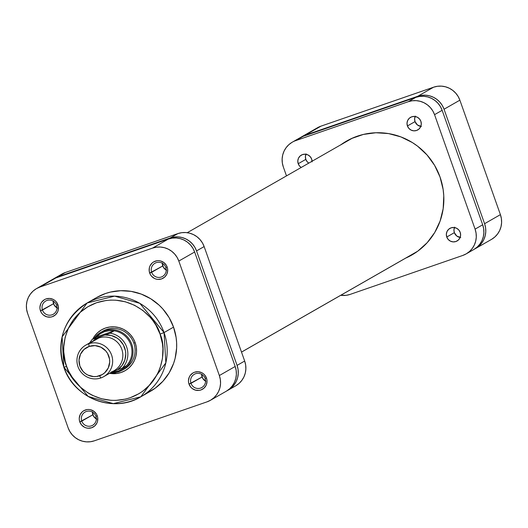 <?xml version="1.0" encoding="UTF-8"?>
<svg xmlns="http://www.w3.org/2000/svg" width="528" height="528" viewBox="0 0 528 528"><rect width="100%" height="100%" fill="white"/><g stroke="black" fill="none" stroke-linecap="round" stroke-linejoin="round"><path stroke-width="0.79" d="M491.68 239.29L494.908 236.914L497.607 233.944L499.666 230.492L501.019 226.684L501.6 222.664L501.395 218.599L500.405 214.639L459.875 100.168L458.146 96.466L455.737 93.159L452.747 90.38L449.295 88.229L445.5 86.803L441.514 86.137L437.494 86.275L433.594 87.199L321.011 126.133L317.374 127.816M301.785 136.739A20.856 20.434 60.2 0 1 305.184 135.194L321.011 126.133L433.594 87.199L417.767 96.261L305.184 135.194L321.011 126.133A20.856 20.434 -119.8 0 0 317.605 127.677L301.785 136.739A20.856 20.434 60.2 0 0 300.848 137.306L305.184 135.194L417.767 96.261L421.667 95.337L425.687 95.198L429.673 95.858L433.468 97.291L436.927 99.436L439.91 102.214L442.319 105.521L444.048 109.23L484.585 223.7L485.569 227.66L485.773 231.726L485.192 235.739L483.846 239.547L481.78 243.005L479.081 245.975L474.659 248.998A20.856 20.434 60.2 0 0 475.622 248.483A20.856 20.434 60.2 0 0 484.585 223.7L500.405 214.639L459.875 100.168L444.048 109.23L484.585 223.7L500.405 214.639A20.856 20.434 -119.8 0 1 491.449 239.422L475.622 248.483M433.594 87.199L417.767 96.261A20.856 20.434 60.2 0 1 444.048 109.23L459.875 100.168A20.856 20.434 -119.8 0 0 433.594 87.199M417.734 251.189L241.501 352.084L417.734 251.189M201.637 374.312A7.616 7.465 -119.8 0 0 202.079 377.012L191.004 383.348A7.616 7.465 60.2 0 1 194.278 374.299A7.616 7.465 60.2 0 1 205.121 378.47A7.616 7.465 60.2 0 1 201.848 387.519A7.616 7.465 60.2 0 1 191.004 383.348A7.616 7.465 -119.8 0 0 200.6 388.087A7.616 7.465 -119.8 0 0 205.121 378.47L206.481 378.068A9.431 9.24 60.2 0 1 200.891 389.974A9.431 9.24 60.2 0 1 189.004 384.113L202.079 377.012A7.616 7.465 -119.8 0 0 205.564 381.163M92.42 412.084A7.616 7.465 -119.8 0 0 92.862 414.777L81.787 421.12A7.616 7.465 60.2 0 1 85.061 412.071A7.616 7.465 60.2 0 1 95.898 416.242A7.616 7.465 60.2 0 1 92.631 425.291A7.616 7.465 60.2 0 1 81.787 421.12A7.616 7.465 -119.8 0 0 91.384 425.858A7.616 7.465 -119.8 0 0 95.898 416.242L97.264 415.84A9.431 9.24 60.2 0 1 91.674 427.746A9.431 9.24 60.2 0 1 79.787 421.885L92.862 414.777A7.616 7.465 -119.8 0 0 96.34 418.935M123.427 369.514A21.767 21.318 -119.8 0 0 133.822 343.094L135.188 342.692A23.575 23.1 60.2 0 1 109.547 373.322L116.8 373.507L121.209 372.458L125.321 370.557L128.971 367.877L132.02 364.518L134.35 360.611L135.874 356.308L136.534 351.767L136.303 347.173L135.188 342.692L133.234 338.507L130.515 334.765L127.136 331.624L123.229 329.201L118.939 327.584L114.437 326.839L109.89 326.99L105.481 328.033L101.369 329.934L97.72 332.62L94.67 335.973L92.743 339.055A23.575 23.1 60.2 0 1 114.899 326.872A23.575 23.1 60.2 0 1 135.188 342.692L133.822 343.094A21.767 21.318 60.2 0 1 124.476 368.953M53.097 301.026A7.616 7.465 -119.8 0 0 53.539 303.725L42.458 310.068A7.616 7.465 60.2 0 1 45.731 301.013A7.616 7.465 60.2 0 1 56.575 305.184A7.616 7.465 60.2 0 1 53.302 314.239A7.616 7.465 60.2 0 1 42.458 310.068A7.616 7.465 -119.8 0 0 52.061 314.8A7.616 7.465 -119.8 0 0 56.575 305.184L57.935 304.781A9.431 9.24 60.2 0 1 52.345 316.688A9.431 9.24 60.2 0 1 40.465 310.827L53.539 303.725A7.616 7.465 -119.8 0 0 57.017 307.877M162.314 263.261A7.616 7.465 -119.8 0 0 162.756 265.954L151.675 272.296A7.616 7.465 60.2 0 1 154.948 263.248A7.616 7.465 60.2 0 1 165.792 267.412A7.616 7.465 60.2 0 1 162.518 276.467A7.616 7.465 60.2 0 1 151.675 272.296A7.616 7.465 -119.8 0 0 161.278 277.028A7.616 7.465 -119.8 0 0 165.792 267.412L167.158 267.016A9.431 9.24 60.2 0 1 161.561 278.923A9.431 9.24 60.2 0 1 149.681 273.055L162.756 265.954A7.616 7.465 -119.8 0 0 166.234 270.112M146.322 393.419L155.258 388.146L162.98 381.19L169.178 372.821L173.62 363.363L175.124 358.34L176.636 347.932L176.623 342.659L176.101 337.399L173.547 327.136L164.05 332.567L160.057 334.092C166.855 347.338 164.512 385.143 130.165 397.742C95.363 409.055 69.676 380.945 66.634 366.399C59.836 353.159 62.179 315.355 96.525 302.749C131.327 291.443 157.014 319.552 160.057 334.092L164.05 332.567L139.808 303.336L114.649 296.129L87.127 302.98L62.106 336.917L63.848 367.25L66.634 366.399L65.208 361.667L63.763 351.919L63.749 346.995L65.162 337.293L68.422 328.086L73.405 319.73L79.926 312.55L87.734 306.814L96.525 302.749L105.963 300.511L110.807 300.109L115.678 300.181L125.314 301.778L134.482 305.237L142.837 310.424L150.064 317.143L153.16 321.004L155.879 325.136L160.057 334.092L162.439 343.669L162.928 348.579L162.472 358.393L160.123 367.891L158.268 372.412L153.278 380.767L150.196 384.523L143.002 391.01L138.956 393.683L130.165 397.742L125.506 399.102L115.883 400.389L111.005 400.31L101.376 398.713L92.209 395.254L87.905 392.865L80.078 386.885L73.524 379.493L68.508 370.979L66.634 366.399L63.908 367.198A54.047 52.945 60.2 0 1 87.127 302.98A54.047 52.945 60.2 0 1 164.05 332.567L173.547 327.136A54.047 52.945 -119.8 0 0 96.617 297.541L87.127 302.98C64.013 318.529 56.252 339.953 63.848 367.25C73.696 398.244 113.586 413.615 140.831 396.792A54.047 52.945 60.2 0 1 63.908 367.198M226.446 391.129L229.68 388.753L232.373 385.783L234.439 382.325L235.785 378.517L236.372 374.504L236.168 370.438L235.178 366.478L219.351 375.533A20.856 20.434 60.2 0 1 210.395 400.323A20.856 20.434 60.2 0 1 206.989 401.867L94.406 440.801L90.506 441.725L86.486 441.863L82.5 441.197L78.705 439.771L75.253 437.62L72.263 434.841L69.854 431.534L68.125 427.832L27.595 313.361L26.605 309.401L26.4 305.336L26.981 301.316L28.334 297.508L30.393 294.056L33.092 291.086L36.32 288.71L39.956 287.027L152.533 248.101L156.44 247.17L160.459 247.038L164.446 247.698L168.234 249.13L171.692 251.275L174.682 254.054L177.091 257.36L178.814 261.063L219.351 375.533L220.341 379.5L220.546 383.566L219.965 387.578L218.612 391.387L216.553 394.845L213.853 397.815L210.626 400.184L206.989 401.867L94.406 440.801A20.856 20.434 60.2 0 1 68.125 427.832L27.595 313.361A20.856 20.434 60.2 0 1 36.551 288.578A20.856 20.434 60.2 0 1 39.956 287.027L55.783 277.972L52.147 279.655M167.158 267.016L166.373 265.34L163.937 262.588L160.657 260.971L158.855 260.674L157.04 260.733L153.628 261.914L152.17 262.984L150.018 265.894L149.404 267.61L149.233 271.267L150.46 274.732L151.549 276.23L154.466 278.454L156.182 279.101L157.984 279.404L161.561 278.923L164.67 277.088L166.822 274.184L167.693 270.646L167.6 268.805L167.158 267.016L165.792 267.412A7.616 7.465 -119.8 0 0 156.196 262.68A7.616 7.465 -119.8 0 0 151.675 272.296L149.681 273.055A9.431 9.24 60.2 0 1 155.272 261.155A9.431 9.24 60.2 0 1 167.158 267.016M57.935 304.781L56.067 301.613L54.714 300.359L53.156 299.389L49.639 298.439L46.055 298.921L44.411 299.68L41.732 302.095L40.795 303.659L39.923 307.197L40.016 309.038L41.243 312.503L42.332 313.995L43.685 315.256L46.959 316.873L50.582 317.11L52.345 316.688L55.453 314.86L57.605 311.949L58.212 310.233L58.384 306.577L57.935 304.781L56.575 305.184A7.616 7.465 -119.8 0 0 46.979 300.452A7.616 7.465 -119.8 0 0 42.458 310.068L40.465 310.827A9.431 9.24 60.2 0 1 46.055 298.921A9.431 9.24 60.2 0 1 57.935 304.781M97.264 415.84L96.485 414.163L94.043 411.411L90.763 409.794L88.961 409.497L87.146 409.556L83.734 410.738L82.276 411.807L80.124 414.718L79.253 418.255L79.345 420.09L79.787 421.885L81.655 425.053L84.572 427.277L86.288 427.924L88.09 428.228L91.674 427.746L94.776 425.911L96.928 423.007L97.541 421.285L97.713 417.628L97.264 415.84L95.898 416.242A7.616 7.465 -119.8 0 0 86.302 411.503A7.616 7.465 -119.8 0 0 81.787 421.12L79.787 421.885A9.431 9.24 60.2 0 1 85.378 409.979A9.431 9.24 60.2 0 1 97.264 415.84M206.481 378.068L204.613 374.9L203.26 373.646L201.696 372.676L198.185 371.725L194.601 372.207L192.958 372.966L190.271 375.382L189.341 376.946L188.47 380.483L188.562 382.325L189.004 384.113L190.879 387.281L192.225 388.542L195.505 390.159L199.129 390.397L200.891 389.974L203.993 388.146L206.151 385.235L207.022 381.698L206.93 379.863L206.481 378.068L205.121 378.47A7.616 7.465 -119.8 0 0 195.518 373.732A7.616 7.465 -119.8 0 0 191.004 383.348L189.004 384.113A9.431 9.24 60.2 0 1 194.601 372.207A9.431 9.24 60.2 0 1 206.481 378.068M63.921 367.25L88.183 396.455L113.329 403.636L140.831 396.792L165.845 362.855L164.05 332.567A54.047 52.945 60.2 0 1 140.831 396.792L150.328 391.354A54.047 52.945 -119.8 0 0 173.547 327.136L169.066 317.533L162.835 308.966L159.133 305.177L150.744 298.762L141.299 294.109L131.175 291.383L120.754 290.704L110.438 292.083L105.442 293.535L96.598 297.554M102.848 331.175A21.767 21.318 60.2 0 1 133.822 343.094A21.767 21.318 -119.8 0 0 101.838 331.795M210.395 400.323L226.215 391.261A20.856 20.434 -119.8 0 0 235.178 366.478L219.351 375.533L178.814 261.063L194.641 252.008L235.178 366.478L194.641 252.008L192.911 248.299L190.509 244.992L187.519 242.213L184.061 240.068L180.266 238.636L176.286 237.976L172.267 238.115L168.359 239.039L55.783 277.972L168.359 239.039L152.533 248.101L39.956 287.027L55.783 277.972A20.856 20.434 -119.8 0 0 52.378 279.517L36.551 288.578M166.617 270.316L163.39 267.307L162.32 263.023M57.4 308.081L54.166 305.078L53.104 300.795M96.73 419.14L93.496 416.13L92.426 411.847M205.946 381.368L202.712 378.365L201.65 374.075M178.814 261.063L194.641 252.008A20.856 20.434 -119.8 0 0 168.359 239.039L152.533 248.101A20.856 20.434 60.2 0 1 178.814 261.063M103.811 376.603L114.002 370.768A18.137 17.767 -119.8 0 0 121.169 347.681A18.137 17.767 -119.8 0 0 98.941 337.946L88.75 343.781L89.153 346.427A15.596 15.279 60.2 0 1 108.808 356.123A15.596 15.279 60.2 0 1 99.554 375.811L100.848 377.949A18.137 17.767 -119.8 0 0 111.599 355.054A18.137 17.767 -119.8 0 0 88.75 343.781A18.137 17.767 60.2 0 1 110.979 353.516A18.137 17.767 60.2 0 1 103.811 376.603A18.137 17.767 60.2 0 1 100.848 377.949A18.137 17.767 60.2 0 1 78.619 368.214A18.137 17.767 60.2 0 1 85.787 345.127A18.137 17.767 60.2 0 1 88.75 343.781L98.941 337.946A18.137 17.767 60.2 0 1 121.79 349.219A18.137 17.767 60.2 0 1 111.038 372.115M104.346 330.739A21.767 21.318 60.2 0 1 131.017 342.421A21.767 21.318 60.2 0 1 122.417 370.135A21.767 21.318 60.2 0 1 118.866 371.745A21.767 21.318 -119.8 0 0 131.769 344.269A21.767 21.318 -119.8 0 0 104.346 330.739L104.485 331.683A20.856 20.434 60.2 0 1 114.2 330.818A20.856 20.434 60.2 0 1 130.766 344.652A20.856 20.434 60.2 0 1 126.542 365.673A20.856 20.434 60.2 0 1 118.404 370.979L118.866 371.745L118.404 370.979L122.8 368.828L126.542 365.673A20.856 20.434 -119.8 0 0 130.766 344.652A20.856 20.434 -119.8 0 0 114.2 330.818L110.081 333.175L105.032 334.996L111.23 335.485L116.965 337.993L119.46 339.926L123.361 344.883L125.466 350.823L125.763 353.965L124.813 360.149L121.909 365.647L117.374 369.851L112.919 371.389L122.291 368.089L126.542 365.673L122.423 368.029A20.856 20.434 -119.8 0 0 126.654 347.008A20.856 20.434 -119.8 0 0 110.081 333.175A20.856 20.434 60.2 0 1 126.654 347.008A20.856 20.434 60.2 0 1 122.423 368.029L117.374 369.851A19.041 18.658 60.2 0 0 124.654 347.767A19.041 18.658 60.2 0 0 105.032 334.996L96.657 337.894L109.712 333.333L114.2 330.818L109.283 330.66L104.485 331.683L100.096 333.841L96.347 336.996L114.2 330.818L96.347 336.996A20.856 20.434 60.2 0 1 104.485 331.683L104.346 330.739A21.767 21.318 -119.8 0 0 94.288 338.171A21.767 21.318 60.2 0 1 100.789 332.356A21.767 21.318 60.2 0 1 104.346 330.739L106.399 329.564L104.346 330.739M93.067 340.956L96.657 337.894L92.235 339.346L96.347 336.996L92.235 339.346M111.698 372.088L118.404 370.979A20.856 20.434 60.2 0 1 111.698 372.088M89.153 346.427L95.08 345.629L100.894 347.193L105.712 350.876L107.514 353.351L109.54 359.086L109.699 362.122L108.253 367.976L104.689 372.781L102.274 374.557L96.637 376.504L93.634 376.603L87.813 375.045L85.232 373.435L82.995 371.356L79.906 366.115L79.015 360.109L80.454 354.262L84.018 349.457L89.153 346.427L88.75 343.781A18.137 17.767 -119.8 0 0 77.992 366.676A18.137 17.767 -119.8 0 0 100.848 377.949L99.554 375.811A15.596 15.279 60.2 0 1 79.906 366.115A15.596 15.279 60.2 0 1 89.153 346.427M93.317 341.161A18.137 17.767 60.2 0 1 98.941 337.946A18.137 17.767 -119.8 0 0 95.977 339.293L85.787 345.127M110.385 372.841A21.767 21.318 -119.8 0 0 118.866 371.745A21.767 21.318 60.2 0 1 110.385 372.841M96.657 337.894L92.374 339.326M235.943 385.691L239.171 383.321L241.87 380.345L243.936 376.893L245.282 373.085L245.863 369.072L245.659 365L244.675 361.04L237.079 365.389A20.856 20.434 60.2 0 1 228.116 390.172A20.856 20.434 60.2 0 1 227.152 390.694L231.574 387.671L234.274 384.694L236.339 381.242L237.686 377.434L238.267 373.415L238.062 369.349L237.079 365.389L196.541 250.919L204.138 246.569L244.675 361.04L237.079 365.389L196.541 250.919L194.812 247.216L192.41 243.91L189.42 241.131L185.962 238.979L182.167 237.554L178.187 236.894L174.161 237.026L170.26 237.95L57.684 276.883L65.281 272.534L177.857 233.607L170.26 237.95L57.684 276.883L53.341 279.002A20.856 20.434 60.2 0 1 54.278 278.428A20.856 20.434 60.2 0 1 57.684 276.883L65.281 272.534L61.644 274.217M228.116 390.172L235.712 385.823A20.856 20.434 -119.8 0 0 244.675 361.04L204.138 246.569L202.409 242.867L200.006 239.56L197.017 236.782L193.558 234.637L189.763 233.204L185.783 232.544L181.757 232.676L177.857 233.607L65.281 272.534A20.856 20.434 -119.8 0 0 61.875 274.085L54.278 278.428M196.541 250.919L204.138 246.569A20.856 20.434 -119.8 0 0 177.857 233.607L170.26 237.95A20.856 20.434 60.2 0 1 196.541 250.919M454.615 227.152L453.941 229.871L454.357 232.663L446.761 237.013A7.253 7.108 60.2 0 1 449.876 228.393A7.253 7.108 60.2 0 1 460.198 232.366L458.766 229.924L456.522 228.215L453.816 227.489L451.057 227.852L448.675 229.264L447.018 231.502L446.345 234.221L446.761 237.013L448.199 239.455L450.437 241.164L453.143 241.89L455.902 241.52L458.284 240.115L459.941 237.877L460.614 235.158L460.198 232.366A7.253 7.108 60.2 0 1 457.083 240.986A7.253 7.108 60.2 0 1 446.761 237.013L454.357 232.663A7.253 7.108 -119.8 0 0 460.119 237.475M415.285 116.094L414.612 118.82L415.028 121.612L407.431 125.961A7.253 7.108 60.2 0 1 410.546 117.341A7.253 7.108 60.2 0 1 420.875 121.308L419.437 118.873L417.193 117.157L414.487 116.431L411.734 116.8L409.345 118.213L407.689 120.443L407.015 123.169L407.431 125.961L408.87 128.396L411.114 130.112L413.82 130.838L416.572 130.469L418.961 129.056L420.618 126.826L421.291 124.1L420.875 121.308A7.253 7.108 60.2 0 1 417.76 129.928A7.253 7.108 60.2 0 1 407.431 125.961L415.028 121.612A7.253 7.108 -119.8 0 0 420.79 126.423M305.89 154.268A7.253 7.108 -119.8 0 0 308.781 163.132L307.25 161.819L305.811 159.377L298.214 163.726L305.811 159.377L305.395 156.585L306.068 153.866M312.068 161.872L311.659 159.08A7.253 7.108 60.2 0 1 312.074 161.245M301.184 167.475A7.253 7.108 60.2 0 1 298.214 163.726L299.653 166.168L301.184 167.475M412.665 254.272L411.484 254.806A65.657 64.317 -119.8 0 0 414.632 253.321M340.91 144.738A65.657 64.317 60.2 0 1 346.586 141.068A65.657 64.317 60.2 0 1 440.035 177.012A65.657 64.317 60.2 0 1 411.827 255.024A65.657 64.317 60.2 0 1 405.788 258.067L412.553 254.602L417.82 251.123L427.198 242.675L434.722 232.511L440.121 221.021L443.177 208.652L443.771 195.868L443.137 189.479L440.035 177.012L434.59 165.35L427.02 154.942L417.615 146.197L412.335 142.547L400.864 136.891L388.562 133.584L375.903 132.752L363.37 134.435L351.45 138.554L340.593 144.969M349.477 139.511A65.657 64.317 -119.8 0 0 346.606 141.471M299.653 137.96L303.29 136.277A20.856 20.434 -119.8 0 0 299.884 137.828L292.288 142.177A20.856 20.434 60.2 0 0 283.325 166.96L286.486 175.89L283.325 166.96L282.341 163L282.137 158.928L282.718 154.915L284.064 151.107L286.13 147.655L288.829 144.679L292.057 142.309L303.29 136.277L415.866 97.35L408.269 101.699L295.693 140.626L408.269 101.699L412.177 100.769L416.196 100.637L420.176 101.297L423.971 102.729L427.429 104.874L430.419 107.653L432.821 110.959L434.551 114.662L442.147 110.312L482.684 224.783L475.088 229.132L434.551 114.662L475.088 229.132L476.071 233.099L476.282 237.164L475.695 241.177L474.349 244.985L472.283 248.444L469.59 251.414L466.356 253.783L462.719 255.466L350.143 294.393L462.719 255.466A20.856 20.434 60.2 0 0 466.125 253.915A20.856 20.434 60.2 0 0 475.088 229.132L482.684 224.783L483.668 228.749L483.879 232.815L483.292 236.828L481.945 240.636L479.879 244.094L477.187 247.064L473.953 249.434M350.143 294.393L346.243 295.324L340.738 295.304A20.856 20.434 60.2 0 0 350.143 294.393M311.659 159.08L310.22 156.644L307.976 154.928L305.27 154.202L302.518 154.572L300.128 155.978L298.472 158.215L297.799 160.934L298.214 163.726A7.253 7.108 60.2 0 1 301.33 155.107A7.253 7.108 60.2 0 1 311.659 159.08M292.288 142.177A20.856 20.434 60.2 0 1 295.693 140.626L303.29 136.277L415.866 97.35L419.773 96.419L423.793 96.287L427.772 96.947L431.567 98.38L435.026 100.525L438.016 103.303L440.418 106.61L442.147 110.312L482.684 224.783A20.856 20.434 -119.8 0 1 473.722 249.572L466.125 253.915M454.436 227.555A7.253 7.108 -119.8 0 0 454.357 232.663L456.832 236.069L460.739 237.541M415.114 116.497A7.253 7.108 -119.8 0 0 415.028 121.612L417.503 125.017L421.41 126.489M415.866 97.35L408.269 101.699A20.856 20.434 60.2 0 1 434.551 114.662L442.147 110.312A20.856 20.434 -119.8 0 0 415.866 97.35M241.514 352.11L417.503 251.354M187.262 232.696L352.625 138.026M92.222 339.359L89.549 342.969"/></g></svg>

